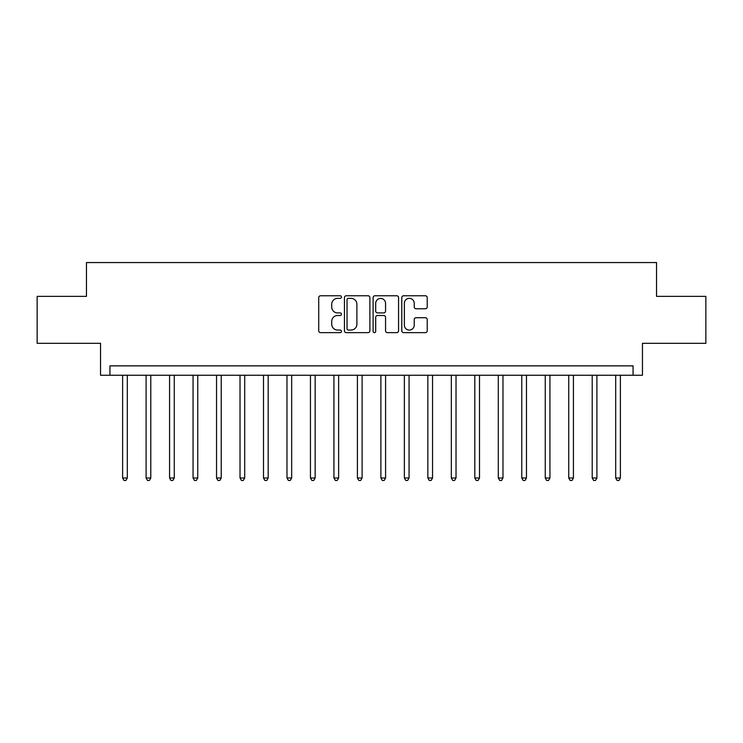 <?xml version="1.0" encoding="UTF-8"?>
<svg xmlns="http://www.w3.org/2000/svg" width="743" height="743" viewBox="0 0 743 743"><rect width="100%" height="100%" fill="white"/><g stroke="black" fill="none" stroke-linecap="round" stroke-linejoin="round"><path stroke-width="1.11" d="M341.446 297.061A1.291 1.291 0 0 0 340.155 295.77L320.567 295.77A1.848 1.848 0 0 0 318.719 297.618L318.719 330.802A1.848 1.848 0 0 0 320.567 332.65L340.155 332.65A1.291 1.291 0 0 0 341.446 331.359A1.291 1.291 0 0 0 340.155 330.068L337.619 330.068A5.898 5.898 0 0 1 331.722 324.162L331.722 321.403A5.898 5.898 0 0 1 337.619 315.496L340.155 315.496A1.291 1.291 0 0 0 341.446 314.205A1.291 1.291 0 0 0 340.155 312.914L337.619 312.914A5.898 5.898 0 0 1 331.722 307.017L331.722 304.249A5.898 5.898 0 0 1 337.619 298.352L340.155 298.352A1.291 1.291 0 0 0 341.446 297.061M425.386 308.772A1.848 1.848 0 0 0 427.225 306.924L427.225 297.618A1.848 1.848 0 0 0 425.386 295.77L403.625 295.77A1.848 1.848 0 0 0 401.787 297.618L401.787 330.802A1.848 1.848 0 0 0 403.625 332.65L425.386 332.65A1.848 1.848 0 0 0 427.225 330.802L427.225 319.555A1.848 1.848 0 0 0 425.386 317.716L416.071 317.716A1.848 1.848 0 0 0 414.232 319.555L414.232 325.137A4.932 4.932 0 0 1 409.3 330.068A4.932 4.932 0 0 1 404.368 325.137L404.368 303.283A4.932 4.932 0 0 1 409.3 298.352A4.932 4.932 0 0 1 414.232 303.283L414.232 306.924A1.848 1.848 0 0 0 416.071 308.772L425.386 308.772M633.064 375.252L642.454 375.252L642.454 343.322L705.85 343.322L705.85 296.364L656.543 296.364L656.543 262.558L86.457 262.558L86.457 296.364L37.15 296.364L37.15 343.322L100.546 343.322L100.546 375.252L633.064 375.252L633.064 365.862L109.936 365.862L109.936 375.252M369.884 297.618A1.848 1.848 0 0 0 368.045 295.77L346.284 295.77A1.848 1.848 0 0 0 344.446 297.618L344.446 330.802A1.848 1.848 0 0 0 346.284 332.65L368.045 332.65A1.848 1.848 0 0 0 369.884 330.802L369.884 297.618M374.955 295.77L396.716 295.77A1.848 1.848 0 0 1 398.554 297.618L398.554 330.802A1.848 1.848 0 0 1 396.716 332.65L387.4 332.65A1.848 1.848 0 0 1 385.561 330.802L385.561 317.345A1.848 1.848 0 0 0 383.713 315.496L377.537 315.496A1.848 1.848 0 0 0 375.698 317.345L375.698 331.359A1.291 1.291 0 0 1 374.407 332.65A1.291 1.291 0 0 1 373.116 331.359L373.116 297.618A1.848 1.848 0 0 1 374.955 295.77M348.318 298.352A1.291 1.291 0 0 0 347.027 299.643L347.027 328.777A1.291 1.291 0 0 0 348.318 330.068L350.984 330.068A5.898 5.898 0 0 0 356.891 324.162L356.891 304.249A5.898 5.898 0 0 0 350.984 298.352L348.318 298.352M385.561 303.376A4.932 4.932 0 0 0 380.63 298.445A4.932 4.932 0 0 0 375.698 303.376L375.698 311.076A1.848 1.848 0 0 0 377.537 312.914L383.713 312.914A1.848 1.848 0 0 0 385.561 311.076L385.561 303.376M122.614 375.252L122.614 478L127.313 478L127.313 375.252M127.313 478L125.901 480.442L124.025 480.442L122.614 478M146.092 375.252L146.092 478L150.792 478L150.792 375.252M150.792 478L149.38 480.442L147.504 480.442L146.092 478M169.571 375.252L169.571 478L174.271 478L174.271 375.252M174.271 478L172.859 480.442L170.983 480.442L169.571 478M193.059 375.252L193.059 478L197.749 478L197.749 375.252M197.749 478L196.338 480.442L194.462 480.442L193.059 478M216.538 375.252L216.538 478L221.228 478L221.228 375.252M221.228 478L219.826 480.442L217.94 480.442L216.538 478M240.017 375.252L240.017 478L244.707 478L244.707 375.252M244.707 478L243.305 480.442L241.419 480.442L240.017 478M263.496 375.252L263.496 478L268.186 478L268.186 375.252M268.186 478L266.783 480.442L264.898 480.442L263.496 478M286.974 375.252L286.974 478L291.665 478L291.665 375.252M291.665 478L290.262 480.442L288.386 480.442L286.974 478M310.453 375.252L310.453 478L315.153 478L315.153 375.252M315.153 478L313.741 480.442L311.865 480.442L310.453 478M333.932 375.252L333.932 478L338.632 478L338.632 375.252M338.632 478L337.22 480.442L335.344 480.442L333.932 478M357.411 375.252L357.411 478L362.11 478L362.11 375.252M362.11 478L360.699 480.442L358.823 480.442L357.411 478M380.89 375.252L380.89 478L385.589 478L385.589 375.252M385.589 478L384.177 480.442L382.301 480.442L380.89 478M404.368 375.252L404.368 478L409.068 478L409.068 375.252M409.068 478L407.656 480.442L405.78 480.442L404.368 478M427.847 375.252L427.847 478L432.547 478L432.547 375.252M432.547 478L431.135 480.442L429.259 480.442L427.847 478M451.335 375.252L451.335 478L456.026 478L456.026 375.252M456.026 478L454.614 480.442L452.738 480.442L451.335 478M474.814 375.252L474.814 478L479.504 478L479.504 375.252M479.504 478L478.102 480.442L476.217 480.442L474.814 478M498.293 375.252L498.293 478L502.983 478L502.983 375.252M502.983 478L501.581 480.442L499.695 480.442L498.293 478M521.772 375.252L521.772 478L526.462 478L526.462 375.252M526.462 478L525.06 480.442L523.174 480.442L521.772 478M545.251 375.252L545.251 478L549.941 478L549.941 375.252M549.941 478L548.538 480.442L546.662 480.442L545.251 478M568.729 375.252L568.729 478L573.429 478L573.429 375.252M573.429 478L572.017 480.442L570.141 480.442L568.729 478M592.208 375.252L592.208 478L596.908 478L596.908 375.252M596.908 478L595.496 480.442L593.62 480.442L592.208 478M615.687 375.252L615.687 478L620.386 478L620.386 375.252M620.386 478L618.975 480.442L617.099 480.442L615.687 478"/></g></svg>
